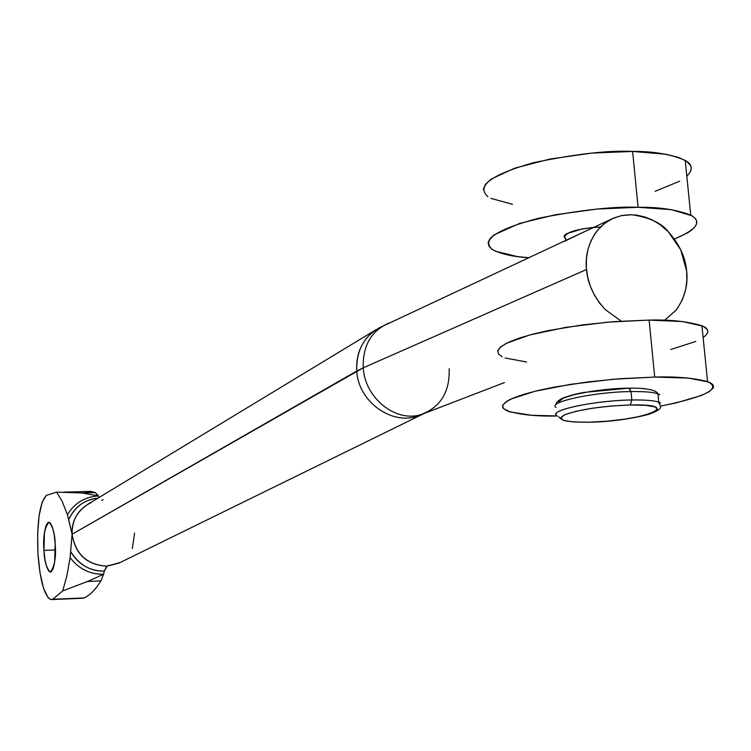<?xml version="1.0" encoding="UTF-8"?>
<svg xmlns="http://www.w3.org/2000/svg" width="751" height="751" viewBox="0 0 751 751"><rect width="100%" height="100%" fill="white"/><g stroke="black" fill="none" stroke-linecap="round" stroke-linejoin="round"><path stroke-width="1.13" d="M381.987 326.478C364.517 335.181 356.105 350.032 356.763 371.032L363.24 367.802C362.62 345.591 371.304 330.637 389.29 322.921C371.304 330.637 362.62 345.591 363.24 367.802L586.484 269.525C584.954 255.378 588.653 242.254 597.589 230.172L604.649 223.366L612.403 218.654L621.124 215.697L631.572 214.711C649.446 217.396 661.687 223.066 668.287 231.721C679.336 244.075 685.456 257.18 686.639 271.055C688.254 284.939 684.734 297.959 676.097 310.125L664.56 320.273M581.743 232.951L564.733 241.174M563.241 241.615L564.461 241.287M55.198 543.912C56.287 557.195 54.635 566.611 50.233 572.159C46.346 567.944 44.262 560.678 43.952 550.361L55.396 549.939L43.952 550.361L44.516 532.037L45.989 525.616L48.008 522.424L50.27 522.987L52.439 527.258L54.175 534.609L55.198 543.912L54.607 562.527L53.096 568.939L51.049 571.99L48.777 571.239L46.637 566.864L44.947 559.533L43.952 550.361C42.854 537.115 44.525 527.728 48.965 522.198C52.795 526.376 54.87 533.623 55.198 543.912M90.965 502.71C78.207 509.018 71.908 519.523 72.087 534.233L356.763 371.032C355.89 355.505 360.818 342.841 371.529 333.069M582.382 232.669L563.278 241.615M621.199 321.118L605.156 309.515C593.844 297.002 587.62 283.671 586.484 269.525L363.24 367.802C364.855 398.19 396.096 423.038 421.339 414.458C396.096 423.038 364.855 398.19 363.24 367.802L72.087 534.233L67.421 514.717L62.145 501.274L56.588 492.121L46.346 495.369L42.15 502.212L39.108 515.712L37.644 533.783L37.963 553.797L40.019 572.863L43.511 588.211L47.961 597.524L50.345 599.411L52.72 599.289L62.708 590.906L66.811 576.055L70.106 557.617L72.087 534.233C75.504 554.154 87.022 564.799 106.661 566.17L107.393 565.813L104.323 571.107L106.661 566.17C86.872 564.93 75.344 554.285 72.087 534.233L68.651 519.673C74.443 506.897 84.215 499.725 97.987 498.148C84.816 499.349 75.034 506.521 68.651 519.673L67.421 514.717C74.565 503.01 84.929 496.749 98.522 495.932L95.246 492.572L84.61 491.548M101.648 500.335L103.122 499.734M82.488 598.247L84.168 597.937C89.876 595.318 95.461 589.648 100.916 580.927L103.572 574.271C89.857 574.402 78.705 568.845 70.106 557.617L66.811 576.055L62.708 590.906L87.557 581.471L103.572 574.271L104.323 571.107C89.669 571.07 78.442 564.574 70.65 551.619L70.106 557.617C78.705 568.845 89.857 574.402 103.572 574.271L87.557 581.471L100.916 580.927L103.572 574.271M50.43 599.439C44.112 595.271 39.963 580.063 37.963 553.797C36.733 522.612 39.531 503.132 46.346 495.369L56.588 492.121L62.145 501.274L67.421 514.717C74.565 503.01 84.929 496.749 98.522 495.932L81.943 492.966L95.246 492.572L90.683 491.37L84.656 491.548M99.292 497.359L95.246 492.572L81.943 492.966L98.522 495.932M104.323 571.107C90.477 571.464 79.249 564.968 70.65 551.619L72.087 534.233C71.476 521.532 76.893 511.459 88.318 504.005L88.552 503.874M119.005 563.1L108.961 565.71L120.263 562.461M418.955 415.65C392.238 426.117 358.302 401.935 356.763 371.032C358.302 401.935 392.238 426.117 418.955 415.65M62.708 590.906L52.72 599.289L84.168 597.937C89.876 595.308 95.461 589.638 100.916 580.927L87.557 581.471L62.708 590.906M56.588 492.121L81.943 492.966M84.168 597.937L52.72 599.289M134.579 533.088L132.345 548.502M108.961 565.71L107.393 565.813M449.182 368.703C449.915 391.844 440.63 407.098 421.339 414.458M664.569 320.273L676.097 310.125L677.796 307.854L682.621 299.142L685.719 289.276L686.883 280.32L686.639 271.055L680.763 249.848L668.287 231.721L660.12 224.68L652.394 220.034L645.56 217.199L637.214 215.19L630.155 214.702L621.912 215.528L614.065 217.921L606.799 221.808L600.434 227.046L595.027 233.589L590.84 241.118L587.939 249.567L586.418 258.579L586.353 267.929L587.723 277.419L590.493 286.629L594.623 295.472L599.908 303.498L605.156 309.515L621.18 321.118M686.808 176.194C693.192 169.801 692.666 164.525 685.212 160.376C670.746 154.218 653.21 151.233 632.614 151.43L638.078 207.276C658.74 206.957 676.294 209.576 690.751 215.133C702.514 221.517 697.069 229.477 674.426 239.015L687.634 232.819L691.793 229.994L695.248 226.502L696.609 223.742L696.459 220.475L694.825 218.034L691.84 215.753L671.478 209.67L638.078 207.276L597.007 209.069L555.224 214.767L519.786 223.366L494.139 234.838L490.168 238.396L488.112 242.498L488.967 246.319L491.867 249.172L495.594 251.238L517.148 256.532L528.723 257.696M703.114 337.565C709.723 332.646 709.319 328.713 701.922 325.746C687.503 321.419 669.901 319.532 649.127 320.086L654.703 377.068C675.543 376.392 693.164 377.903 707.564 381.611C721.842 388.577 706.193 396.744 660.617 406.094L676.088 402.902L701.321 395.533L709.066 391.787L712.981 388.201C714.304 385.854 712.859 383.799 708.653 382.034L688.301 378.072L654.703 377.068L613.257 379.246L570.976 384.277L535.012 391.252L511.102 398.988L507.883 400.63L503.001 404.77L502.532 406.704L503.367 408.488L509.91 411.905L531.492 415.256L557.233 415.988C536.918 416.505 520.161 414.787 506.981 410.835L503.236 408.319L502.766 405.258L506.08 401.766L513.365 397.992L524.329 394.153L538.279 390.473L554.238 387.122L588.052 381.902L619.115 378.767L654.703 377.068L649.127 320.086L613.642 321.653L582.692 324.883L549.028 330.44L533.154 334.064L519.279 338.091L508.389 342.315L501.17 346.511L497.894 350.426L498.411 353.881L502.166 356.772M628.831 388.126L631.028 391.562C646.564 391.374 656.149 392.444 659.772 394.773C656.149 392.444 646.564 391.374 631.028 391.562L631.835 399.973C647.381 399.776 656.965 400.809 660.589 403.08C656.965 400.809 647.381 399.776 631.835 399.973L630.352 404.967C687.982 403.644 641.927 421.611 588.484 422.231L606.498 421.245L624.926 419.133L641.072 416.204L652.544 412.862L657.547 409.624L655.182 406.967L645.653 405.324L630.352 404.967L611.671 405.981L592.605 408.197L576.195 411.248L564.996 414.655L560.65 417.885L563.663 420.438L573.454 421.959L588.484 422.231C563.635 422.297 555.806 419.771 564.996 414.655C580.194 409.323 601.983 406.094 630.352 404.967L631.835 399.973C594.886 400.377 547.817 410.45 556.82 415.707M556.087 414.749C552.623 409.276 597.467 400.367 631.835 399.973L631.028 391.562C594.088 391.909 547.057 402.114 556.069 407.493C547.057 402.114 594.088 391.909 631.028 391.562L629.366 388.126L628.728 388.154C595.862 388.464 553.478 397.401 559.429 402.517M642.171 388.427L644.02 388.567M559.12 401.381L563.457 398.039L574.637 394.528L591.018 391.393L610.065 389.149L628.728 388.154M497.669 351.524L499.875 347.6L506.136 343.423L529.906 334.918L565.691 327.389L607.803 322.132L649.127 320.086L682.659 321.559L703.011 326.234L707.292 329.52L707.864 331.595L707.414 333.256M695.877 341.423L670.803 349.506M526.686 362.01L505.104 358.002M600.556 226.98C576.759 228.745 564.78 232.294 564.63 237.616M565.907 238.527C563.25 237.194 563.503 235.589 566.686 233.702L582.419 228.877L593.759 227.356M528.732 257.687C513.646 256.88 501.621 254.214 492.637 249.67C480.687 240.001 496.045 229.515 538.72 218.222C581.058 209.933 614.177 206.29 638.078 207.276L632.614 151.43C608.77 150.191 575.773 153.936 533.614 162.667C491.154 174.683 475.927 186.004 487.925 196.64M483.297 189.496L485.362 184.324L491.454 178.898L514.773 168.149L550.051 159.024L591.666 153.101L632.614 151.43L665.94 154.274L678.003 157.231L686.311 161.052L690.676 165.549L691.314 168.346L690.929 170.543M679.758 181.169L655.135 191.317M512.426 204.281L490.882 198.367M378.626 328.121L563.306 241.559M375.613 329.952L88.318 504.005M612.403 218.654L581.302 233.167M424.024 413.538L504.465 382.569M118.517 563.325L424.005 413.548M63.957 492.149L90.683 491.37M51.894 599.561L82.554 598.247M107.299 565.86L119.09 563.1M685.212 160.376L690.751 215.133M701.922 325.746L707.564 381.611M556.341 404.376C555.58 402.893 557.683 400.799 562.659 398.096C571.06 395.148 578.533 393.224 585.085 392.304L629.338 388.117C646.677 388.051 656.224 389.966 657.96 393.853L658.777 402.179C659.359 406.253 666.099 408.009 648.817 414.299C631.863 418.833 611.718 421.48 588.38 422.269M558.415 416.57L560.903 418.927M572.647 421.893L587.977 422.278M565.522 238.311L565.747 240.78"/></g></svg>
